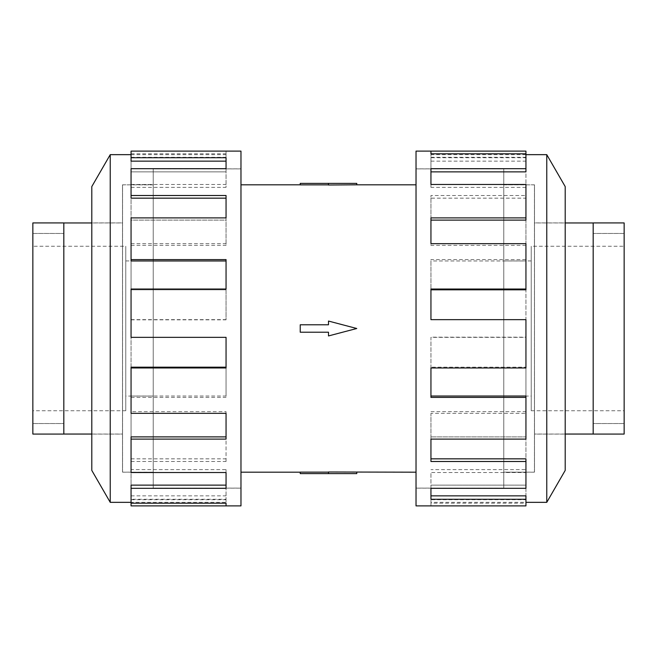 <?xml version="1.0" encoding="UTF-8"?>
<svg xmlns="http://www.w3.org/2000/svg" width="657" height="657" viewBox="0 0 657 657"><rect width="100%" height="100%" fill="white"/><g stroke="black" fill="none" stroke-linecap="round" stroke-linejoin="round"><path stroke-width="0.49" stroke-dasharray="3.29 2.46" d="M503.779 488.11L416.029 488.11L416.029 168.89L503.779 168.89L503.779 488.11L503.779 168.89M153.221 488.11L240.971 488.11L240.971 168.89L153.221 168.89L153.221 488.11L153.221 168.89M240.971 184.814L240.971 472.186L240.971 184.814M328.5 472.137L328.5 473.623L300.233 473.623L300.233 472.137L328.5 472.137L328.5 473.623L328.5 471.997L356.767 472.186M416.029 472.186L416.029 184.814L416.029 472.186M356.767 183.377L328.5 183.377L328.5 185.003L356.767 184.814M328.5 183.377L300.233 183.377L300.233 184.863L328.5 184.863L328.5 183.377L328.5 184.863M328.5 324.78L328.5 321.059L356.767 328.5L328.5 335.941L328.5 332.22L300.233 332.22L300.233 324.78L328.5 324.78L300.233 324.78L300.233 332.22L328.5 332.22L328.5 335.941L356.767 328.5L328.5 321.059L328.5 324.78L300.233 324.78L300.233 332.22L328.5 332.22L328.5 335.941L356.767 328.5L328.5 321.059L328.5 324.78M122.555 222.953L122.555 434.047L122.555 222.953L91.799 222.953M91.799 434.047L122.555 434.047M63.819 434.047L63.819 222.953L63.819 434.047M153.221 184.855L122.555 184.855L122.555 472.145L153.221 472.145L153.221 184.855L153.221 472.145M125.766 260.919L153.221 260.919L153.221 396.081L125.766 396.081L125.766 260.919L125.766 396.081M32.85 423.527L63.819 423.527L63.819 233.473L32.85 233.473L32.85 423.527L32.85 233.473M63.819 233.473L63.819 423.527M32.85 222.928L32.85 434.072M63.819 434.072L63.819 222.928M32.85 423.551L32.85 233.449L63.819 233.449L63.819 423.551L32.85 423.551L32.85 233.449M125.766 410.756L125.766 246.244L32.85 246.244L32.85 410.756L125.766 410.756L125.766 246.244M534.445 222.953L534.445 434.047L534.445 222.953L565.201 222.953M565.201 434.047L534.445 434.047M593.181 434.047L593.181 222.953L593.181 434.047M503.779 184.855L534.445 184.855L534.445 472.145L503.779 472.145L503.779 184.855L503.779 472.145M531.234 260.919L503.779 260.919L503.779 396.081L531.234 396.081L531.234 260.919L531.234 396.081M624.15 423.527L593.181 423.527L593.181 233.473L624.15 233.473L624.15 423.527L624.15 233.473M593.181 233.473L593.181 423.527M624.15 423.551L624.15 233.449L593.181 233.449L593.181 423.551L624.15 423.551L624.15 233.449M531.234 410.756L531.234 246.244L624.15 246.244L624.15 410.756L531.234 410.756L531.234 246.244M122.506 184.814L122.506 472.186L122.506 184.814L153.221 184.814L153.221 472.186L122.506 472.186M91.799 222.912L91.799 434.088L91.799 222.912L122.506 222.912L122.506 434.088L91.799 434.088M153.221 168.849L240.971 168.849L240.971 488.151L153.221 488.151L153.221 168.849L153.221 488.151M131.055 488.323L131.055 458.841L131.055 485.129L226.057 485.129L226.057 488.323L131.055 488.323L131.055 485.129L131.055 503.196L131.055 502.342L226.057 502.342L226.057 499.698L226.057 502.342M131.055 499.698L226.057 499.698M226.057 472.531L226.057 469.648L226.057 472.531M131.055 439.098L131.055 396.023L131.055 436.889L226.057 436.889L226.057 439.098L131.055 439.098L131.055 436.889L131.055 469.648L226.057 469.648M226.057 413.335L226.057 411.643L226.057 413.335M131.055 367.969L131.055 319.655L131.055 367.181L226.057 367.181L226.057 367.969L131.055 367.969L131.055 367.181L131.055 411.643L226.057 411.643M131.055 319.836L226.057 319.836L226.057 289.031L226.057 289.819L131.055 289.819L131.055 243.665L131.055 289.819L226.057 289.819L226.057 289.031L131.055 289.031L131.055 337.164L226.057 337.164M131.055 245.357L226.057 245.357L226.057 217.902L226.057 220.111L131.055 220.111L131.055 184.469L131.055 220.111L226.057 220.111L226.057 217.902L131.055 217.902L131.055 260.977M131.055 187.352L226.057 187.352L226.057 168.677L226.057 171.871L131.055 171.871L131.055 153.804L131.055 171.871L226.057 171.871L226.057 168.677L131.055 168.677L131.055 198.159M131.055 151.11L131.055 161.154M534.494 184.814L534.494 472.186L534.494 184.814L503.779 184.814L503.779 472.186L534.494 472.186M565.201 222.912L565.201 434.088L565.201 222.912L534.494 222.912L534.494 434.088L565.201 434.088M546.764 502.342L546.764 154.658M565.201 470.412L565.201 186.588M416.029 505.89L416.029 151.11M525.945 151.11L525.945 157.737L430.943 157.737L430.943 168.677L525.945 168.677L525.945 195.499L430.943 195.499L430.943 217.902L525.945 217.902L525.945 259.597L430.943 259.597L430.943 289.031L525.945 289.031L525.945 337.345L430.943 337.345L430.943 367.969L525.945 367.969L525.945 413.335L430.943 413.335L430.943 439.098L525.945 439.098L525.945 472.531L430.943 472.531L430.943 488.323L525.945 488.323L525.945 503.196L430.943 503.196L430.943 505.89L430.943 499.698L430.943 503.196M503.779 168.849L416.029 168.849L416.029 488.151L503.779 488.151L503.779 168.849L503.779 488.151M525.945 505.89L525.945 502.342L430.943 502.342M525.945 458.841L525.945 485.129L430.943 485.129L525.945 485.129L525.945 499.698L430.943 499.698M430.943 488.323L430.943 472.531M525.945 396.023L525.945 436.889L430.943 436.889L525.945 436.889L525.945 469.648L430.943 469.648M430.943 439.098L430.943 413.335M525.945 319.655L525.945 367.181L430.943 367.181L525.945 367.181L525.945 411.643L430.943 411.643M430.943 367.969L430.943 337.345M525.945 289.031L525.945 337.164L430.943 337.164M525.945 243.665L525.945 289.819L430.943 289.819L430.943 259.597M525.945 217.902L525.945 260.977L430.943 260.977M525.945 184.469L525.945 220.111L430.943 220.111L430.943 195.499M525.945 168.677L525.945 198.159L430.943 198.159M430.943 161.154L525.945 161.154L525.945 171.871L430.943 171.871L430.943 157.737M525.945 161.154L525.945 157.737M430.943 171.871L430.943 168.677L430.943 171.871M525.945 198.159L525.945 195.499M430.943 220.111L430.943 217.902L430.943 220.111M525.945 260.977L525.945 259.597M430.943 289.819L430.943 289.031L430.943 289.819M525.945 411.643L525.945 413.335M525.945 469.648L525.945 472.531M525.945 499.698L525.945 503.196M430.943 495.846L430.943 499.263M525.945 502.342L525.945 495.846M430.943 458.841L430.943 461.501M430.943 396.023L430.943 397.403M525.945 319.836L430.943 319.836M525.945 245.357L430.943 245.357L430.943 243.665L430.943 245.357M525.945 187.352L430.943 187.352L430.943 184.469L430.943 187.352M525.945 157.302L430.943 157.302L430.943 153.804L430.943 157.302M525.945 154.658L430.943 154.658M416.029 488.151L416.029 168.849M534.494 434.088L534.494 222.912M503.779 472.186L503.779 184.814M226.057 161.154L226.057 157.737M226.057 198.159L226.057 195.499M226.057 260.977L226.057 259.597M131.055 411.643L131.055 413.335M131.055 469.648L131.055 472.531M131.055 502.342L131.055 495.846L131.055 499.263L226.057 499.263L226.057 485.129L226.057 499.263M131.055 495.846L226.057 495.846M131.055 505.89L131.055 499.263M131.055 458.841L226.057 458.841L226.057 461.501L226.057 436.889L226.057 458.841M131.055 461.501L226.057 461.501M131.055 396.023L226.057 396.023L226.057 397.403L226.057 367.181L226.057 396.023M131.055 397.403L226.057 397.403M131.055 319.655L226.057 319.655M226.057 289.031L226.057 319.836M131.055 243.665L226.057 243.665M226.057 217.902L226.057 245.357M131.055 184.469L226.057 184.469M226.057 168.677L226.057 187.352M131.055 157.302L226.057 157.302L226.057 151.11L226.057 157.302M131.055 153.804L226.057 153.804M131.055 154.658L226.057 154.658M110.236 154.658L110.236 502.342M240.971 488.151L240.971 168.849M240.971 151.11L240.971 505.89M91.799 186.588L91.799 470.412M122.506 434.088L122.506 222.912M153.221 472.186L153.221 184.814M624.15 410.756L624.15 246.244M593.181 222.928L593.181 434.072M593.181 423.551L593.181 233.449M624.15 434.072L624.15 222.928M503.779 396.081L503.779 260.919M534.445 472.145L534.445 184.855M32.85 410.756L32.85 246.244M63.819 423.551L63.819 233.449M153.221 396.081L153.221 260.919M122.555 472.145L122.555 184.855M356.767 473.623L328.5 473.623M240.971 168.89L240.971 488.11M416.029 168.89L416.029 488.11"/><path stroke-width="0.99" d="M240.971 184.814L300.233 184.814M300.233 472.186L240.971 472.186M416.029 472.186L328.5 471.997L328.5 473.623L300.233 473.623L300.233 472.137L328.5 472.137M328.5 184.863L300.233 184.863L300.233 183.377L356.767 183.377L356.767 184.814L416.029 184.814M356.767 184.814L328.5 185.003L328.5 183.377M91.799 222.953L63.819 222.953M63.819 434.047L91.799 434.047M32.85 434.072L63.819 434.072L63.819 222.928L32.85 222.928L32.85 434.072M565.201 222.953L593.181 222.953M593.181 434.047L565.201 434.047M624.15 434.072L593.181 434.072L593.181 222.928L624.15 222.928L624.15 434.072M131.055 502.342L110.236 502.342L91.799 470.412L91.799 186.588L110.236 154.658L131.055 154.658M110.236 502.342L110.236 154.658M131.055 157.737L226.057 157.737L226.057 168.677L226.057 161.154L131.055 161.154L131.055 151.11L240.971 151.11L240.971 505.89L131.055 505.89L131.055 503.196L226.057 503.196L226.057 505.89L226.057 503.196M226.057 168.677L131.055 168.677L131.055 195.499L226.057 195.499L226.057 217.902L131.055 217.902L131.055 259.597L226.057 259.597L226.057 289.031L131.055 289.031L131.055 337.345L226.057 337.345L226.057 367.969L131.055 367.969L131.055 413.335L226.057 413.335L226.057 439.098L131.055 439.098L131.055 472.531L226.057 472.531L226.057 488.323L131.055 488.323L131.055 503.196M131.055 488.323L131.055 485.129L226.057 485.129L226.057 472.531M131.055 439.098L131.055 436.889L226.057 436.889L226.057 413.335M131.055 367.969L131.055 367.181L226.057 367.181L226.057 337.345M226.057 289.031L226.057 260.977L131.055 260.977L131.055 259.597M226.057 217.902L226.057 198.159L131.055 198.159L131.055 195.499M525.945 502.342L546.764 502.342L565.201 470.412L565.201 186.588L546.764 154.658L525.945 154.658M430.943 153.804L430.943 151.11L525.945 151.11L525.945 153.804L430.943 153.804L430.943 151.11L416.029 151.11L416.029 505.89L525.945 505.89L525.945 499.263L430.943 499.263L430.943 488.323L430.943 495.846L525.945 495.846L525.945 499.263M430.943 488.323L525.945 488.323L525.945 461.501L430.943 461.501L430.943 439.098L430.943 458.841L525.945 458.841L525.945 461.501M430.943 439.098L525.945 439.098L525.945 397.403L430.943 397.403L430.943 367.969L430.943 396.023L525.945 396.023L525.945 397.403M430.943 367.969L525.945 367.969L525.945 319.655L430.943 319.655L430.943 289.031L525.945 289.031L525.945 289.819L430.943 289.819L430.943 319.655M525.945 289.031L525.945 243.665L430.943 243.665L430.943 217.902L525.945 217.902L525.945 220.111L430.943 220.111L430.943 243.665M525.945 217.902L525.945 184.469L430.943 184.469L430.943 168.677L525.945 168.677L525.945 171.871L430.943 171.871L430.943 184.469M525.945 168.677L525.945 153.804M546.764 154.658L546.764 502.342M328.5 473.623L356.767 473.623L356.767 472.186M328.5 332.22L328.5 335.941L356.767 328.5L328.5 321.059L328.5 324.78L300.233 324.78L300.233 332.22L328.5 332.22"/></g></svg>
